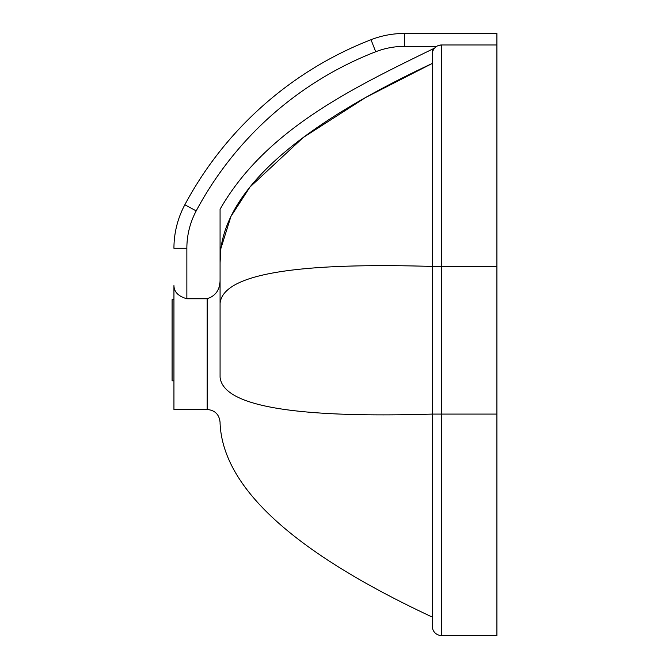 <?xml version="1.0" encoding="UTF-8"?>
<svg xmlns="http://www.w3.org/2000/svg" width="669" height="669" viewBox="0 0 669 669"><rect width="100%" height="100%" fill="white"/><g stroke="black" fill="none" stroke-linecap="round" stroke-linejoin="round"><path stroke-width="1" d="M432.383 53.085L432.316 626.326A9.224 9.224 0 0 0 441.54 635.55L496.908 635.55L496.908 33.45L404.436 33.45A92.28 92.28 0 0 0 371.019 39.714A358.158 358.158 0 0 0 184.828 204.789L196.218 210.877A345.237 345.237 0 0 1 375.702 51.756A79.36 79.36 0 0 1 404.436 46.37L436.665 46.37A9.224 9.224 0 0 0 434.624 48.093C354.67 87.196 266.095 128.841 220.076 209.238L220.076 248.442L220.862 248.567M219.842 282.962L219.298 285.73M220.076 209.238L220.076 262.808L220.87 248.55L230.956 216.38L249.963 187.036L303.124 137.58L365.558 97.523L432.316 63.43L432.316 49.172M220.87 248.55C229.392 186.986 299.871 125.279 432.316 63.43M220.076 262.808L220.076 377.174C222.911 405.958 293.658 418.259 432.316 414.086L441.54 414.086L441.54 266.438L432.316 266.438C293.658 262.273 222.911 274.574 220.076 303.35M220.076 279.609C220.151 289.476 215.844 295.857 207.156 298.742L186.86 298.742C178.389 296.367 174.082 291.985 173.94 285.604L173.94 409.47L207.156 409.47C215.008 410.239 219.307 414.546 220.076 422.39L220.076 423.31L220.076 422.382M173.94 248.274A92.28 92.28 0 0 1 184.828 204.789A92.28 92.28 0 0 0 173.94 248.274L186.86 248.274A79.36 79.36 0 0 1 196.218 210.877M496.908 266.438L441.54 266.438L441.54 44.974L496.908 44.974L441.54 44.974L438.438 45.517M441.54 44.974A9.224 9.224 0 0 0 432.316 54.206M220.076 423.31C222.911 487.751 293.658 552.343 432.316 617.094M173.94 299.662L172.092 299.662L172.092 380.862L173.94 380.862M375.702 51.756L371.019 39.714M404.436 46.37L404.436 33.45M186.86 298.742L186.86 248.274M207.156 298.742L207.156 409.47M441.54 635.55L441.54 414.086L496.908 414.086"/></g></svg>
